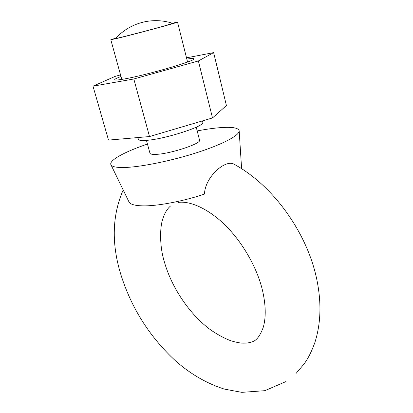 <?xml version="1.0" encoding="UTF-8"?>
<svg xmlns="http://www.w3.org/2000/svg" width="413" height="413" viewBox="0 0 413 413"><rect width="100%" height="100%" fill="white"/><g stroke="black" fill="none" stroke-linecap="round" stroke-linejoin="round"><path stroke-width="0.62" d="M186.836 59.111C191.209 58.409 193.558 58.295 193.888 58.765C197.44 60.298 145.98 75.311 123.915 79.048C117.86 80.112 114.788 80.323 114.69 79.694C114.742 79.12 116.843 78.057 120.988 76.508M120.539 74.882L115.206 76.364L92.992 86.172L133.822 78.986L149.506 136.548L212.504 117.937L226.422 105.532L213.635 52.611L186.516 57.835M133.822 78.986L198.39 60.954L212.504 117.937M198.39 60.954L213.635 52.611M92.992 86.172L108.511 140.1L149.506 136.548M110.989 164.87L128.902 201.75C129.801 203.883 133.26 205.204 139.284 205.7L142.722 205.855C157.183 206.201 183 201.358 204.476 194.095C204.869 181.384 215.916 168.855 224.507 164.875C227.899 163.269 230.769 162.887 233.123 163.734L234.76 164.632M172.329 23.195L177.528 22.121C179.593 22.07 136.626 33.696 118.438 38.089L110.813 39.746L115.867 38.115M202.396 120.926L202.737 122.294C205.648 125.965 164.818 139.212 146.455 140.358C141.422 140.74 138.727 140.384 138.37 139.3L137.885 137.555M172.706 23.314L163.822 26.091C147.637 30.645 116.58 38.641 115.449 38.564L115.599 38.404M146.434 140.358L149.96 153.218C150.28 154.188 152.423 154.565 156.398 154.354C170.698 153.796 201.812 143.43 199.536 140.115L196.247 127.199M197.197 130.916C205.091 129.419 212.205 128.376 218.534 127.798C231.311 126.667 238.182 127.627 239.158 130.689C239.953 134.989 224.047 143.745 198.694 152.056C173.398 160.368 142.63 166.78 125.753 167.446C116.724 167.766 111.758 166.811 110.854 164.591C109.037 160.213 125.082 151.643 147.451 144.06M115.206 79.993L114.69 79.694M193.583 59.286L193.888 58.765M170.523 206.004C167.053 208.968 164.4 213.531 162.557 219.701C159.986 227.238 159.403 245.874 164.271 261.543C171.658 287.975 190.032 314.84 210.744 329.966C217.666 334.695 224.305 338.273 230.655 340.704C235.302 342.088 239.034 342.893 241.853 343.115C245.941 343.296 249.276 342.888 251.868 341.902C256.354 340.823 260.175 335.888 263.329 327.091C266.127 317.076 265.817 304.717 262.4 290.003C256.308 264.718 239.148 236.902 220.181 220.516C200.873 204.027 185.427 201.064 177.92 202.504M123.182 189.975C112.166 215.369 111.36 243.469 120.761 274.263C131.349 308.119 149.733 337.096 175.917 361.199C190.713 374.188 206.805 383.476 224.192 389.056L241.796 392.35L264.81 390.688L286.013 381.55M177.528 22.121L187.569 62.027M172.913 23.386C163.925 20.48 154.798 19.896 145.526 21.631C133.688 24.031 123.663 29.679 115.449 38.564M241.61 168.731L239.179 130.998M296.1 373.383L304.288 363.724C307.293 359.3 310.375 354.715 314.82 342.671C321.046 323.286 321.598 301.717 316.482 277.975C306.41 231.44 272.219 184.404 233.123 163.734M110.813 39.746L121.794 79.41"/></g></svg>
